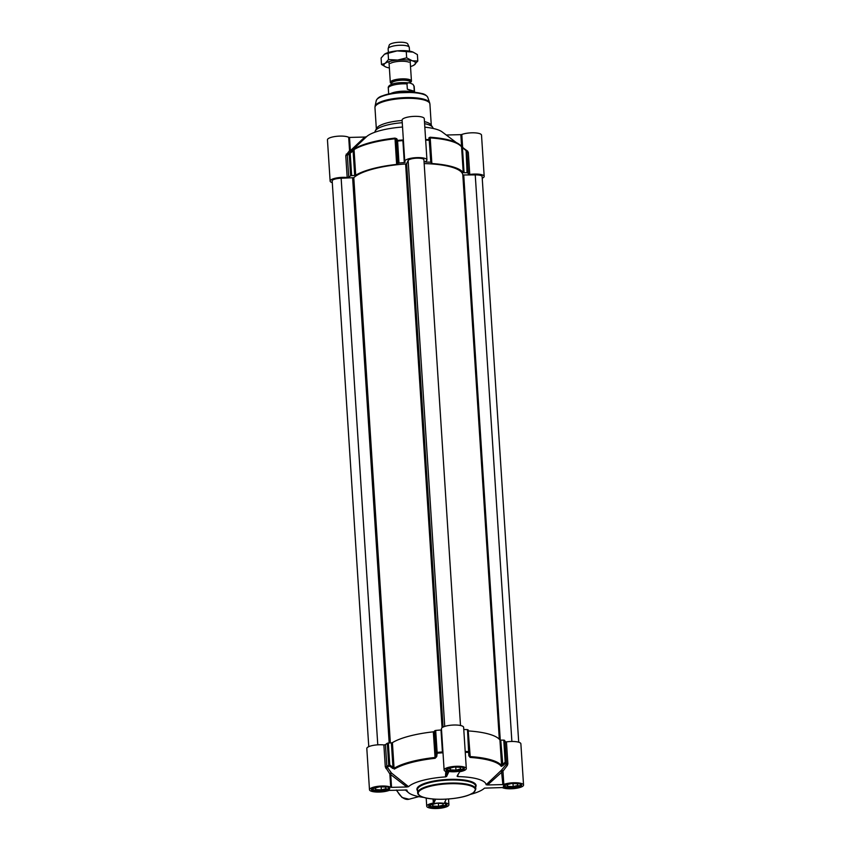 <?xml version="1.0" encoding="UTF-8"?>
<svg xmlns="http://www.w3.org/2000/svg" width="851" height="851" viewBox="0 0 851 851"><rect width="100%" height="100%" fill="white"/><g stroke="black" fill="none" stroke-linecap="round" stroke-linejoin="round"><path stroke-width="1.28" d="M441.531 729.913L440.999 729.998A61.41 16.307 176.3 0 0 435.68 730.445L434.787 730.722L436.201 752.678A1.064 0.574 7.6 0 0 437.191 753.241A61.059 16.212 -3.7 0 1 442.69 752.784L443.063 753.656M466.305 768.581L463.635 727.328A11.116 2.957 176.3 0 0 452.36 725.095A11.116 2.957 176.3 0 0 441.456 728.764L444.116 770.017A11.116 2.957 -3.7 0 1 455.019 766.357A11.116 2.957 -3.7 0 1 466.305 768.581A11.116 2.957 -3.7 0 1 459.71 771.74L457.083 776.186L457.806 776.601L457.966 774.346M465.252 752.305A61.059 16.212 -3.7 0 1 468.827 752.454A1.064 0.596 0.4 0 0 469.561 751.848L468.146 729.871L467.497 729.647A61.41 16.307 176.3 0 0 463.784 729.498M467.497 729.647L468.816 755.784L470.103 757.433A56.826 15.095 -3.7 0 1 501.303 766.4L502.888 765.581L500.76 740.147L503.76 740.125L505.175 762.092L501.59 765.613A57.177 15.18 176.3 0 0 470.209 756.582L468.21 730.903M468.55 730.945A57.177 15.18 -3.7 0 1 499.941 739.976L501.59 765.613A1.064 1.011 -36.3 0 1 501.303 766.4M500.76 740.147L499.941 739.976M503.824 784.42L502.962 771.123L507.334 765.453L506.207 764.506L501.388 770.272L502.867 784.579L503.824 784.42A11.116 2.957 -3.7 0 1 516.057 782.75A11.116 2.957 -3.7 0 1 523.546 785.048L520.876 743.785A11.116 2.957 176.3 0 0 506.451 741.881L505.079 741.71A61.41 16.307 176.3 0 0 504.59 740.317L503.76 740.125M383.875 744.933A11.116 2.957 176.3 0 0 372.493 745.529A11.116 2.957 176.3 0 0 366.813 748.508L369.483 789.76A11.116 2.957 -3.7 0 1 378.184 786.303A11.116 2.957 -3.7 0 1 390.726 787.239L391.545 787.356L390.694 774.048L391.471 773.016L386.875 766.645L385.45 744.689L383.875 744.933L385.301 766.9L389.864 773.942L390.726 787.239M385.939 768.474L387.194 767.464A61.059 16.212 -3.7 0 1 389.088 765.974L389.758 764.964L388.333 743.008L387.301 743.242A61.41 16.307 176.3 0 0 385.45 744.689M388.333 743.008L391.386 742.87L392.971 767.336L389.758 764.964L388.716 765.198A61.41 16.307 176.3 0 0 386.875 766.645L385.301 766.9M440.999 729.998L442.424 751.954A61.41 16.307 176.3 0 0 437.095 752.401L436.201 752.678L434.989 757.464A57.177 15.18 176.3 0 0 394.066 768.283L392.407 742.657L391.386 742.87M392.407 742.657A57.177 15.18 -3.7 0 1 433.329 731.828L435.106 758.305L436.733 756.582L437.191 753.241L435.68 730.445M436.733 756.582A1.064 0.574 7.7 0 1 435.755 756.018L434.17 731.552L433.329 731.828M434.17 731.552L434.787 730.722M448.53 798.983L448.913 804.791A11.116 2.957 -3.7 0 0 444.796 802.78L446.052 799.142M435.68 799.174L433.936 802.812L433.691 799.046M448.615 772.176L446.605 776.452L446.913 771.761M406.799 789.973L406.895 790.068A39.71 10.542 176.3 0 0 408.437 792.621A39.71 10.542 176.3 0 0 423.819 797.43M369.483 789.76A11.116 2.957 -3.7 0 0 376.972 792.058A11.116 2.957 -3.7 0 0 389.205 790.388L406.874 790.015M448.913 804.791A11.116 2.957 -3.7 0 1 438.01 808.45A11.116 2.957 -3.7 0 1 426.723 806.216A11.116 2.957 -3.7 0 1 433.319 803.067L433.936 802.812M523.546 785.048A11.116 2.957 -3.7 0 1 514.844 788.505A11.116 2.957 -3.7 0 1 502.303 787.569L484.496 788.132A39.71 10.542 176.3 0 1 484.453 788.175L484.506 788.122M507.334 765.453L507.866 763.836L506.451 741.881M470.305 794.419A39.71 10.542 176.3 0 0 484.453 788.175M448.626 772.208L448.232 772.027A11.116 2.957 -3.7 0 1 444.116 770.017M502.867 784.579L487.57 784.962L502.962 771.123A1.064 0.553 37.3 0 0 501.388 770.272L486.134 784.739A39.71 10.542 176.3 0 0 457.806 776.601L457.083 776.186M502.888 765.581L505.717 763.07A61.059 16.212 -3.7 0 1 506.207 764.506L506.494 763.666A61.41 16.307 176.3 0 0 506.015 762.273L504.59 740.317M468.816 755.784A1.064 0.596 0.4 0 0 469.529 755.177L469.561 751.848M469.539 755.252L469.561 751.901A1.064 1.064 0 0 0 469.561 751.827L468.912 751.603A61.41 16.307 176.3 0 0 465.199 751.454M470.103 757.433L469.529 755.177M486.134 784.739L487.57 784.962M505.175 762.092L505.717 763.07A1.064 1.011 -27.5 0 0 506.015 762.273L505.175 762.092M445.807 771.442L445.456 776.91A39.71 10.542 176.3 0 0 408.533 786.675L391.471 773.016A1.064 0.681 -30.3 0 0 389.864 773.942L406.842 786.973L391.545 787.356M387.301 743.242L388.716 765.198A1.064 0.936 55.1 0 0 389.088 765.974L394.428 769.07A56.826 15.095 -3.7 0 1 435.106 758.305M392.3 768.336L392.971 767.336L394.066 768.283A1.064 0.915 58.4 0 0 394.428 769.07M445.456 776.91L446.605 776.452M442.999 752.731A1.064 0.543 -21.3 0 0 442.69 752.784L442.945 751.88M406.842 786.973L408.533 786.675M447.126 768.74A8.148 2.17 176.3 0 0 447.381 769.687A8.148 2.17 176.3 0 0 448.711 770.293A8.148 2.17 176.3 0 0 456.753 770.623A8.148 2.17 176.3 0 0 463.029 768.676A8.148 2.17 176.3 0 0 463.167 767.708M455.966 770.155L450.328 769.868L449.53 768.304L454.37 767.028L460.008 767.304L460.806 768.878L455.966 770.155L455.764 767.091M463.157 768.527A8.467 2.245 176.3 0 0 463.316 768.379A8.467 2.245 176.3 0 0 463.572 767.953M450.328 769.868L450.211 768.123M372.493 788.483A8.148 2.17 176.3 0 0 372.749 789.43A8.148 2.17 176.3 0 0 374.078 790.036A8.148 2.17 176.3 0 0 382.12 790.366A8.148 2.17 176.3 0 0 388.396 788.42A8.148 2.17 176.3 0 0 388.524 787.452M381.333 789.898L375.695 789.611L374.897 788.047L379.737 786.771L385.375 787.047L386.173 788.622L381.333 789.898L381.131 786.835M388.513 788.271A8.467 2.245 176.3 0 0 388.684 788.122A8.467 2.245 176.3 0 0 388.939 787.696M375.695 789.611L375.578 787.866M429.723 804.94A8.148 2.17 176.3 0 0 429.989 805.886A8.148 2.17 176.3 0 0 431.308 806.503A8.148 2.17 176.3 0 0 439.35 806.822A8.148 2.17 176.3 0 0 445.626 804.876A8.148 2.17 176.3 0 0 445.764 803.908M438.563 806.354L432.925 806.067L432.138 804.503L436.978 803.227L442.616 803.514L443.403 805.078L438.563 806.354L438.361 803.291M445.754 804.727A8.467 2.245 176.3 0 0 445.913 804.578A8.467 2.245 176.3 0 0 446.179 804.152M432.925 806.067L432.819 804.323M504.356 785.207A8.148 2.17 176.3 0 0 504.622 786.143A8.148 2.17 176.3 0 0 505.951 786.76A8.148 2.17 176.3 0 0 513.993 787.079A8.148 2.17 176.3 0 0 520.259 785.133A8.148 2.17 176.3 0 0 520.397 784.165M513.196 786.611L507.558 786.324L506.77 784.76L511.611 783.484L517.248 783.771L518.036 785.335L513.196 786.611L513.004 783.548M520.386 784.984A8.467 2.245 176.3 0 0 520.546 784.835A8.467 2.245 176.3 0 0 520.812 784.409M507.558 786.324L507.451 784.579M467.901 172.902L466.476 150.946A1.064 1.011 -27.5 0 0 466.082 150.223L467.061 172.71L467.901 172.902A61.41 16.307 -3.7 0 1 468.38 174.295L469.752 174.466A11.116 2.957 -3.7 0 1 484.187 176.37A11.116 2.957 -3.7 0 1 482.23 178.21M349.516 137.426L364.813 137.043L350.378 150.723L349.516 137.426L348.697 137.309A11.116 2.957 176.3 0 0 336.156 136.373A11.116 2.957 176.3 0 0 327.454 139.83L330.124 181.093A11.116 2.957 -3.7 0 1 335.794 178.114A11.116 2.957 -3.7 0 1 347.187 177.519L348.761 177.274A61.41 16.307 -3.7 0 1 350.601 175.827L351.644 175.593L350.218 153.627L349.453 153.127A61.059 16.212 176.3 0 0 347.559 154.627L349.57 152.723M398.087 163.307L397.481 164.137L395.896 139.681L396.672 141.34L398.087 163.307L398.981 163.03A61.41 16.307 -3.7 0 1 404.31 162.584L405.267 162.158A11.116 2.957 -3.7 0 1 404.757 161.35A11.116 2.957 -3.7 0 1 415.66 157.68A11.116 2.957 -3.7 0 1 426.947 159.914A11.116 2.957 -3.7 0 1 425.213 161.658L425.777 162.041A61.41 16.307 -3.7 0 1 430.797 162.233L431.861 163.53L430.202 137.894A57.177 15.18 -3.7 0 1 461.582 146.925L466.476 150.946A61.41 16.307 -3.7 0 1 466.965 152.34L468.38 174.295M348.761 177.274L347.336 155.318A61.41 16.307 -3.7 0 1 349.187 153.871L353.112 150.999L354.697 175.455L351.644 175.593M467.061 172.71L464.072 172.732L462.487 148.265L462.933 147.723L466.093 150.212L461.189 146.202A56.826 15.095 176.3 0 0 459.157 144.244A56.826 15.095 176.3 0 0 430 137.234L428.861 137.936L429.191 139.617A61.059 16.212 176.3 0 0 425.628 139.468M374.961 132.203A29.115 7.733 -3.7 0 1 375.259 130.969A29.115 7.733 -3.7 0 1 402.257 122.714M424.606 123.64A29.115 7.733 -3.7 0 1 427.085 124.246A29.115 7.733 -3.7 0 1 432.638 127.256A29.115 7.733 -3.7 0 1 433.085 128.437M375.259 130.969L376.653 128.288A27.53 7.308 -3.7 0 1 402.119 120.491M424.468 121.619A27.53 7.308 -3.7 0 1 425.66 121.927A27.53 7.308 -3.7 0 1 430.904 124.778L432.638 127.256M424.83 127.182A39.71 10.542 -3.7 0 1 442.009 131.82L461.402 146.404A1.064 1.011 -36.3 0 0 461.402 146.404A1.064 1.011 -36.3 0 1 461.582 146.925L463.242 172.562A57.177 15.18 176.3 0 0 431.861 163.53M394.992 138.107L396.64 164.413A57.177 15.18 176.3 0 0 355.707 175.232L354.048 149.606A57.177 15.18 -3.7 0 1 394.981 138.777L395.896 139.681A1.064 0.947 155.1 0 1 396.779 138.734L394.992 138.107A56.826 15.095 176.3 0 0 354.314 148.861L349.453 153.127A1.064 0.936 55.1 0 0 349.187 153.871L350.601 175.827M332.294 182.667A11.116 2.957 -3.7 0 1 330.124 181.093M348.697 137.309L349.548 150.606L345.761 155.563L347.187 177.519M426.947 159.914L424.277 118.651A11.116 2.957 176.3 0 0 412.99 116.427A11.116 2.957 176.3 0 0 402.087 120.087L404.757 161.35M403.342 139.447L403.066 139.936A61.059 16.212 176.3 0 0 397.566 140.404L396.779 138.734M364.813 137.043L366.504 136.745A39.71 10.542 -3.7 0 1 366.547 136.703A39.71 10.542 -3.7 0 1 402.544 127.033M398.981 163.03L397.566 140.404A1.064 0.936 155.3 0 0 396.672 141.34L397.566 141.064A61.41 16.307 -3.7 0 1 402.895 140.617L404.31 162.584M396.64 164.413L397.481 164.137M352.346 150.489L353.112 150.999L354.048 149.606A1.064 0.915 58.4 0 1 354.314 148.861M354.697 175.455L355.707 175.232M351.155 151.233L349.548 150.606A1.064 0.957 -130.3 0 0 351.006 151.372M346.219 154.116A1.064 0.649 -133.5 0 0 347.559 154.627L345.761 155.563M403.374 139.904A1.064 0.915 -153.1 0 1 403.066 139.936L403.417 140.543M484.187 176.37L481.517 135.118A11.116 2.957 176.3 0 0 474.028 132.82A11.116 2.957 176.3 0 0 461.795 134.49L460.838 134.649L461.604 146.617M469.752 174.466L468.337 152.51L467.614 151.095L463.965 148.531M446.403 135.011L460.838 134.649M462.933 147.734L461.391 146.393M463.242 172.562L464.072 172.732M425.67 140.117A61.41 16.307 -3.7 0 1 429.383 140.277L430.032 140.489A1.064 0.957 168.3 0 0 430.01 140.351L429.659 138.67A1.064 0.957 168.2 0 1 429.681 138.841L430 137.234M430.032 140.489L431.446 162.424L430.032 140.489A1.064 1.064 0 0 0 430.01 140.341A1.064 0.957 168.3 0 0 429.191 139.617L430.797 162.233M429.659 138.67A1.064 0.957 168.2 0 0 428.861 137.936M466.571 151.659L468.337 152.51M466.837 151.755L467.614 151.095M368.77 746.667L332.177 180.912A7.946 2.106 -3.7 0 1 341.145 178.242L353.793 177.689A55.804 14.818 -3.7 0 1 405.608 163.977L406.629 163.679L408.14 160.52A7.946 2.106 -3.7 0 1 416.447 158.19A7.946 2.106 -3.7 0 1 423.926 159.818L460.508 725.509M424.17 163.573A55.804 14.818 -3.7 0 1 462.827 174.976L475.241 174.902A7.946 2.106 -3.7 0 1 482.123 176.551L518.706 742.21M391.726 83.685L391.683 83.664A10.584 2.808 -3.7 0 1 390.311 82.409A10.584 2.808 -3.7 0 1 397.396 79.281A10.584 2.808 -3.7 0 1 409.267 79.505A10.584 2.808 -3.7 0 1 411.448 81.047A10.584 2.808 -3.7 0 1 410.256 82.462L410.214 82.494M414.277 91.206L411.937 91.206L407.342 89.217L407.001 83.919C407.735 82.632 408.852 82.387 410.352 83.164L412.948 84.334L413.937 85.908L414.277 91.206L407.342 89.217M388.673 93.929L388.301 88.185C387.492 85.43 393.236 81.505 409.363 82.919L410.352 83.164M390.832 93.472A12.967 3.447 -3.7 0 1 411.99 91.972A12.967 3.447 -3.7 0 1 412.363 92.078M392.471 93.184A13.233 3.51 -3.7 0 1 410.693 92.004M388.375 52.507L388.141 48.815A10.584 2.808 -3.7 0 1 388.173 48.528A10.584 2.808 -3.7 0 1 395.736 45.603A10.584 2.808 -3.7 0 1 407.097 45.911A10.584 2.808 -3.7 0 1 409.203 47.167A10.584 2.808 -3.7 0 1 409.278 47.443L409.512 51.134M388.173 48.528L389.226 45.124A9.318 2.479 -3.7 0 1 395.875 42.55A9.318 2.479 -3.7 0 1 405.874 42.816A9.318 2.479 -3.7 0 1 407.725 43.922L409.203 47.167M408.937 62.187A10.584 2.808 176.3 0 0 399.566 61.325A10.584 2.808 176.3 0 0 390.364 63.389M410.512 66.58A15.882 4.212 176.3 0 0 413.799 65.229A15.882 4.212 176.3 0 0 414.384 64.867A15.882 4.212 176.3 0 0 412.32 60.804A15.882 4.212 176.3 0 0 397.683 60.059A15.882 4.212 176.3 0 0 385.099 63.389A15.882 4.212 176.3 0 0 385.939 67.038A15.882 4.212 176.3 0 0 387.162 67.452A15.882 4.212 176.3 0 0 389.375 67.952M385.067 53.868A15.882 4.212 -3.7 0 1 385.088 53.847A15.882 4.212 -3.7 0 1 397.087 50.89A15.882 4.212 -3.7 0 1 411.724 51.634A15.882 4.212 -3.7 0 1 412.948 52.049A15.882 4.212 -3.7 0 1 413.012 52.071M385.875 67.006L381.503 64.485L385.099 63.389L388.513 59.559L397.683 60.059L406.661 57.836L412.32 60.804L417.798 61.038L413.799 65.229M417.798 61.038L417.384 54.602L413.086 52.113L397.087 50.89L384.503 54.219L381.088 58.049L381.503 64.485M385.088 53.847L384.503 54.219M388.513 59.559L388.099 53.124M406.661 57.836L406.246 51.39M469.805 784.867A29.115 7.733 176.3 0 0 437.169 784.228A29.115 7.733 176.3 0 0 417.692 792.845C417.501 794.451 419.586 795.983 423.958 797.472C435.021 800.865 459.497 799.217 469.688 794.685L473.581 792.611L475.805 789.09A29.115 7.733 176.3 0 0 469.805 784.867M424.138 797.472A28.594 7.595 -3.7 0 1 429.415 786.484A28.594 7.595 -3.7 0 1 469.422 785.484A28.594 7.595 -3.7 0 1 464.146 796.472A28.594 7.595 -3.7 0 1 424.138 797.472M417.692 792.845L417.49 789.792A29.115 7.733 -3.7 0 1 436.978 781.175A29.115 7.733 -3.7 0 1 469.614 781.814A29.115 7.733 -3.7 0 1 475.603 786.037L475.805 789.09M505.079 741.71L506.494 763.666L507.866 763.836M444.796 802.78L444.733 801.876M433.053 798.993L433.319 803.067M373.323 790.962A9.159 2.436 176.3 0 0 389.024 789.473A9.159 2.436 176.3 0 0 379.386 786.696A9.159 2.436 176.3 0 0 373.323 790.962M373.717 790.345A8.627 2.287 -3.7 0 1 371.93 789.09L377.929 786.898C392.577 786.26 387.811 788.164 389.162 787.983A8.627 2.287 -3.7 0 1 383.386 790.536A8.627 2.287 -3.7 0 1 373.717 790.345M505.196 787.675A9.159 2.436 176.3 0 0 520.897 786.186A9.159 2.436 176.3 0 0 511.26 783.42A9.159 2.436 176.3 0 0 505.196 787.675M505.579 787.058A8.627 2.287 -3.7 0 1 503.803 785.813L509.792 783.611C524.45 782.973 519.684 784.877 521.025 784.696A8.627 2.287 -3.7 0 1 515.259 787.249A8.627 2.287 -3.7 0 1 505.579 787.058M430.563 807.418A9.159 2.436 176.3 0 0 446.264 805.929A9.159 2.436 176.3 0 0 436.627 803.163A9.159 2.436 176.3 0 0 430.563 807.418M430.946 806.801A8.627 2.287 -3.7 0 1 429.17 805.546L435.159 803.355C449.817 802.716 445.052 804.62 446.392 804.44A8.627 2.287 -3.7 0 1 440.616 806.993A8.627 2.287 -3.7 0 1 430.946 806.801M447.956 771.219A9.159 2.436 176.3 0 0 463.657 769.73A9.159 2.436 176.3 0 0 454.019 766.964A9.159 2.436 176.3 0 0 447.956 771.219M448.349 770.602A8.627 2.287 -3.7 0 1 446.573 769.347L452.562 767.155C467.22 766.517 462.444 768.421 463.795 768.24A8.627 2.287 -3.7 0 1 458.019 770.793A8.627 2.287 -3.7 0 1 448.349 770.602M475.666 787.005A29.647 7.872 176.3 0 0 469.997 781.197A29.647 7.872 176.3 0 0 434.17 780.973A29.647 7.872 176.3 0 0 417.554 790.76M396.279 790.079L402.055 797.504L409.012 799.227A17.467 10.021 -104.8 0 1 396.747 790.068M425.777 162.041L425.734 161.382M376.344 128.884L374.961 107.598A27.53 7.308 -3.7 0 1 393.385 99.45A27.53 7.308 -3.7 0 1 424.245 100.046A27.53 7.308 -3.7 0 1 429.915 104.045L431.287 125.331M376.238 100.673C377.099 98.556 378.95 97.003 381.801 96.025L394.077 92.929L415.373 92.334L422.032 93.557C424.596 94.057 426.5 95.312 427.766 97.344A25.892 6.872 -3.7 0 0 422.532 94.099A25.892 6.872 -3.7 0 0 394.428 93.387A25.892 6.872 -3.7 0 0 376.238 100.673L375.068 106.258A27.423 7.287 -3.7 0 1 394.332 98.535A27.423 7.287 -3.7 0 1 424.106 99.28A27.423 7.287 -3.7 0 1 429.638 102.726L429.915 104.045M378.248 98.248A24.86 6.606 -3.7 0 1 397.577 92.514A24.86 6.606 -3.7 0 1 421.67 93.557M462.636 147.489L461.795 134.49M408.14 160.52L444.733 726.414M443.063 727.084L406.629 163.679M442.063 727.711L405.608 163.977M390.343 742.923L353.793 177.689M389.173 742.966L352.633 177.955M377.78 744.838L341.145 178.242M511.876 741.476L475.241 174.902M500.271 740.115L463.742 175.189M499.314 739.232L462.827 174.976M391.768 84.323L391.694 83.292A9.265 2.457 -3.7 0 1 397.896 80.558A9.265 2.457 -3.7 0 1 408.278 80.76A9.265 2.457 -3.7 0 1 410.193 82.1L410.256 83.143M410.203 82.281A9.478 2.521 176.3 0 0 408.427 80.356A9.478 2.521 176.3 0 0 396.874 80.313A9.478 2.521 176.3 0 0 391.705 83.472M388.301 88.185A12.967 3.447 -3.7 0 1 407.001 83.919M413.937 85.908A12.967 3.447 -3.7 0 1 414.192 86.515L414.554 92.248M408.437 792.621L405.236 789.856M426.191 798.025L426.723 806.216M469.561 751.827L468.146 729.871M409.012 799.227L418.841 796.632M375.068 106.258L374.961 107.598M427.766 97.344L429.638 102.726M366.547 136.703L348.91 153.34M466.944 152.233L466.369 150.553A1.064 1.064 0 0 0 466.093 150.212M412.948 84.334L414.192 86.515M411.448 81.047L410.108 60.304M390.311 82.409L388.971 61.676"/></g></svg>
